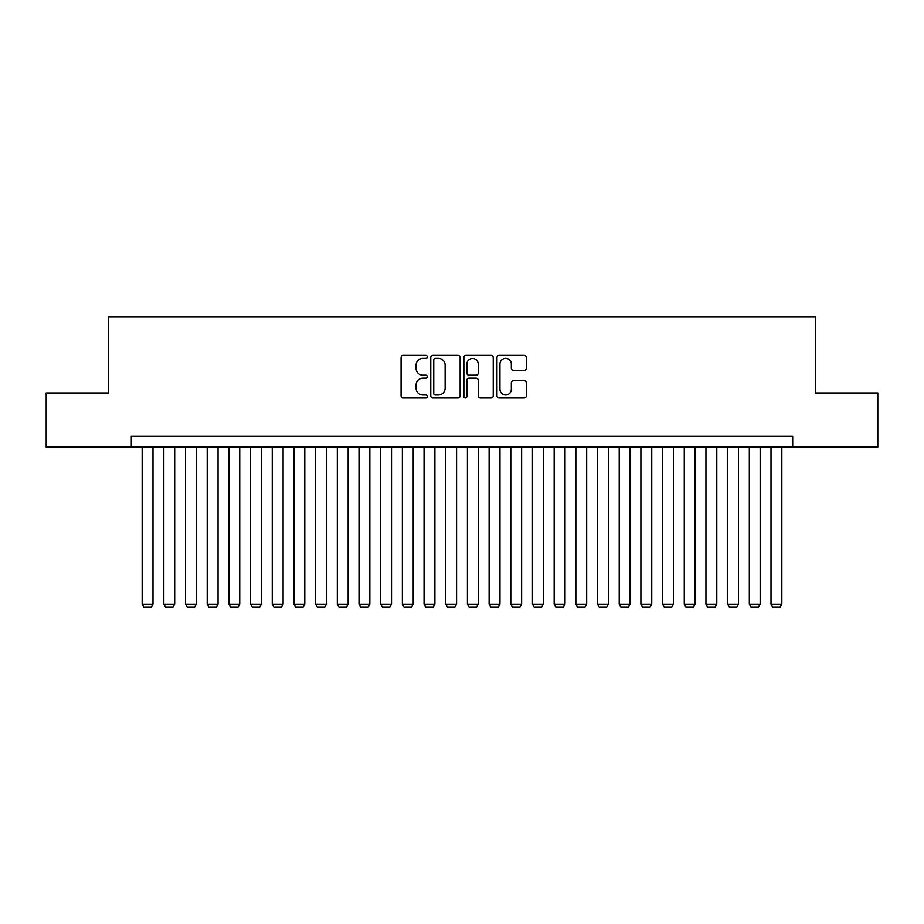 <?xml version="1.0" encoding="UTF-8"?>
<svg xmlns="http://www.w3.org/2000/svg" width="924" height="924" viewBox="0 0 924 924"><rect width="100%" height="100%" fill="white"/><g stroke="black" fill="none" stroke-linecap="round" stroke-linejoin="round"><path stroke-width="1.39" d="M427.304 356.872A1.49 1.49 0 0 0 425.814 355.382L403.199 355.382A2.125 2.125 0 0 0 401.074 357.519L401.074 395.83A2.125 2.125 0 0 0 403.199 397.955L425.814 397.955A1.49 1.49 0 0 0 427.304 396.465A1.49 1.49 0 0 0 425.814 394.975L422.892 394.975A6.815 6.815 0 0 1 416.077 388.161L416.077 384.973A6.815 6.815 0 0 1 422.892 378.159L425.814 378.159A1.49 1.49 0 0 0 427.304 376.669A1.49 1.49 0 0 0 425.814 375.179L422.892 375.179A6.815 6.815 0 0 1 416.077 368.376L416.077 365.176A6.815 6.815 0 0 1 422.892 358.362L425.814 358.362A1.49 1.49 0 0 0 427.304 356.872M524.208 370.397A2.125 2.125 0 0 0 526.333 368.26L526.333 357.519A2.125 2.125 0 0 0 524.208 355.382L499.087 355.382A2.125 2.125 0 0 0 496.962 357.519L496.962 395.83A2.125 2.125 0 0 0 499.087 397.955L524.208 397.955A2.125 2.125 0 0 0 526.333 395.83L526.333 382.848A2.125 2.125 0 0 0 524.208 380.711L513.455 380.711A2.125 2.125 0 0 0 511.33 382.848L511.33 389.281A5.694 5.694 0 0 1 505.636 394.975A5.694 5.694 0 0 1 499.942 389.281L499.942 364.056A5.694 5.694 0 0 1 505.636 358.362A5.694 5.694 0 0 1 511.33 364.056L511.33 368.26A2.125 2.125 0 0 0 513.455 370.397L524.208 370.397M131.312 447.147L46.2 447.147L46.2 392.931L108.547 392.931L108.547 317.036L815.453 317.036L815.453 392.931L877.8 392.931L877.8 447.147L792.688 447.147L792.688 436.301L131.312 436.301L131.312 447.147L792.688 447.147M460.14 357.519A2.125 2.125 0 0 0 458.004 355.382L432.894 355.382A2.125 2.125 0 0 0 430.769 357.519L430.769 395.83A2.125 2.125 0 0 0 432.894 397.955L458.004 397.955A2.125 2.125 0 0 0 460.14 395.83L460.14 357.519M465.996 355.382L491.106 355.382A2.125 2.125 0 0 1 493.231 357.519L493.231 395.83A2.125 2.125 0 0 1 491.106 397.955L480.353 397.955A2.125 2.125 0 0 1 478.228 395.83L478.228 380.295A2.125 2.125 0 0 0 476.103 378.159L468.976 378.159A2.125 2.125 0 0 0 466.839 380.295L466.839 396.465A1.49 1.49 0 0 1 465.349 397.955A1.49 1.49 0 0 1 463.86 396.465L463.86 357.519A2.125 2.125 0 0 1 465.996 355.382M435.239 358.362A1.49 1.49 0 0 0 433.749 359.852L433.749 393.485A1.49 1.49 0 0 0 435.239 394.975L438.322 394.975A6.815 6.815 0 0 0 445.137 388.161L445.137 365.176A6.815 6.815 0 0 0 438.322 358.362L435.239 358.362M478.228 364.172A5.694 5.694 0 0 0 472.534 358.477A5.694 5.694 0 0 0 466.839 364.172L466.839 373.053A2.125 2.125 0 0 0 468.976 375.179L476.103 375.179A2.125 2.125 0 0 0 478.228 373.053L478.228 364.172M152.991 447.147L152.991 604.146L142.157 604.146L142.157 447.147M152.991 604.146L151.374 606.964L143.786 606.964L142.157 604.146M174.682 447.147L174.682 604.146L163.837 604.146L163.837 447.147M174.682 604.146L173.054 606.964L165.465 606.964L163.837 604.146M196.362 447.147L196.362 604.146L185.528 604.146L185.528 447.147M196.362 604.146L194.733 606.964L187.145 606.964L185.528 604.146M218.052 447.147L218.052 604.146L207.207 604.146L207.207 447.147M218.052 604.146L216.424 606.964L208.836 606.964L207.207 604.146M239.732 447.147L239.732 604.146L228.886 604.146L228.886 447.147M239.732 604.146L238.103 606.964L230.515 606.964L228.886 604.146M261.423 447.147L261.423 604.146L250.577 604.146L250.577 447.147M261.423 604.146L259.794 606.964L252.206 606.964L250.577 604.146M283.102 447.147L283.102 604.146L272.257 604.146L272.257 447.147M283.102 604.146L281.474 606.964L273.885 606.964L272.257 604.146M304.793 447.147L304.793 604.146L293.947 604.146L293.947 447.147M304.793 604.146L303.164 606.964L295.576 606.964L293.947 604.146M326.472 447.147L326.472 604.146L315.627 604.146L315.627 447.147M326.472 604.146L324.844 606.964L317.255 606.964L315.627 604.146M348.152 447.147L348.152 604.146L337.318 604.146L337.318 447.147M348.152 604.146L346.535 606.964L338.946 606.964L337.318 604.146M369.843 447.147L369.843 604.146L358.997 604.146L358.997 447.147M369.843 604.146L368.214 606.964L360.626 606.964L358.997 604.146M391.522 447.147L391.522 604.146L380.688 604.146L380.688 447.147M391.522 604.146L389.893 606.964L382.305 606.964L380.688 604.146M413.213 447.147L413.213 604.146L402.367 604.146L402.367 447.147M413.213 604.146L411.584 606.964L403.996 606.964L402.367 604.146M434.892 447.147L434.892 604.146L424.047 604.146L424.047 447.147M434.892 604.146L433.264 606.964L425.675 606.964L424.047 604.146M456.583 447.147L456.583 604.146L445.738 604.146L445.738 447.147M456.583 604.146L454.954 606.964L447.366 606.964L445.738 604.146M478.262 447.147L478.262 604.146L467.417 604.146L467.417 447.147M478.262 604.146L476.634 606.964L469.046 606.964L467.417 604.146M499.953 447.147L499.953 604.146L489.108 604.146L489.108 447.147M499.953 604.146L498.325 606.964L490.736 606.964L489.108 604.146M521.633 447.147L521.633 604.146L510.787 604.146L510.787 447.147M521.633 604.146L520.004 606.964L512.416 606.964L510.787 604.146M543.312 447.147L543.312 604.146L532.478 604.146L532.478 447.147M543.312 604.146L541.695 606.964L534.107 606.964L532.478 604.146M565.003 447.147L565.003 604.146L554.157 604.146L554.157 447.147M565.003 604.146L563.374 606.964L555.786 606.964L554.157 604.146M586.682 447.147L586.682 604.146L575.848 604.146L575.848 447.147M586.682 604.146L585.054 606.964L577.465 606.964L575.848 604.146M608.373 447.147L608.373 604.146L597.528 604.146L597.528 447.147M608.373 604.146L606.745 606.964L599.156 606.964L597.528 604.146M630.053 447.147L630.053 604.146L619.207 604.146L619.207 447.147M630.053 604.146L628.424 606.964L620.836 606.964L619.207 604.146M651.743 447.147L651.743 604.146L640.898 604.146L640.898 447.147M651.743 604.146L650.115 606.964L642.526 606.964L640.898 604.146M673.423 447.147L673.423 604.146L662.577 604.146L662.577 447.147M673.423 604.146L671.794 606.964L664.206 606.964L662.577 604.146M695.114 447.147L695.114 604.146L684.268 604.146L684.268 447.147M695.114 604.146L693.485 606.964L685.897 606.964L684.268 604.146M716.793 447.147L716.793 604.146L705.948 604.146L705.948 447.147M716.793 604.146L715.164 606.964L707.576 606.964L705.948 604.146M738.472 447.147L738.472 604.146L727.638 604.146L727.638 447.147M738.472 604.146L736.855 606.964L729.267 606.964L727.638 604.146M760.163 447.147L760.163 604.146L749.318 604.146L749.318 447.147M760.163 604.146L758.535 606.964L750.946 606.964L749.318 604.146M781.843 447.147L781.843 604.146L771.009 604.146L771.009 447.147M781.843 604.146L780.214 606.964L772.626 606.964L771.009 604.146"/></g></svg>
